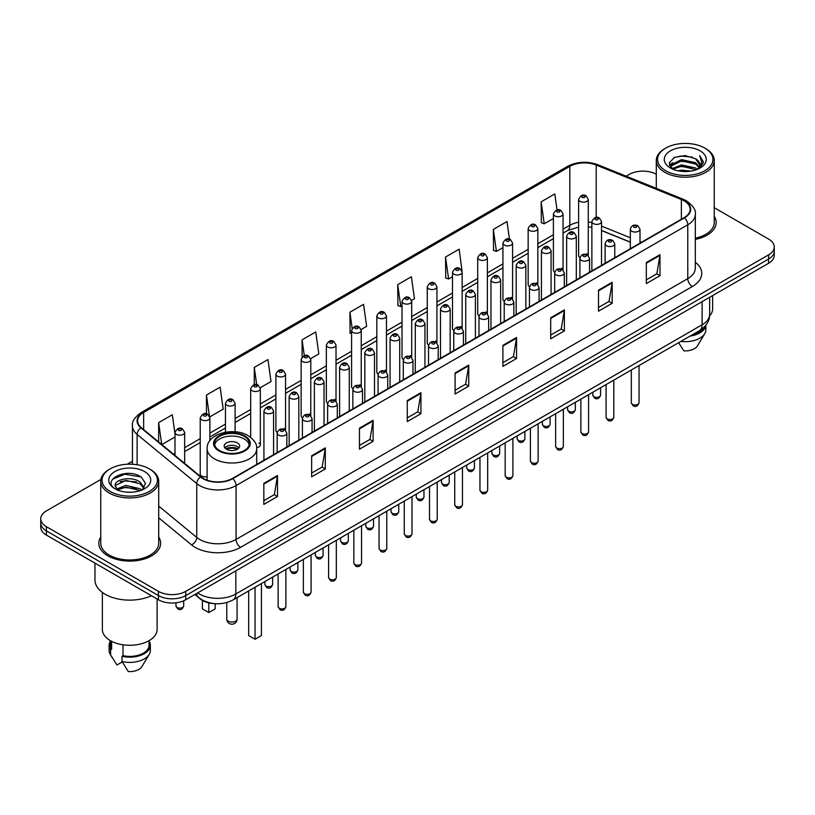 <?xml version="1.0" encoding="UTF-8"?>
<svg xmlns="http://www.w3.org/2000/svg" width="815" height="815" viewBox="0 0 815 815"><rect width="100%" height="100%" fill="white"/><g stroke="black" fill="none" stroke-linecap="round" stroke-linejoin="round"><path stroke-width="1.22" d="M561.637 268.227A4.829 2.791 0 0 1 563.043 270.081L563.053 213.948A4.829 2.791 180 0 1 560.068 216.515A4.829 2.791 180 0 1 554.801 215.914A4.829 2.791 180 0 1 553.395 213.948L553.395 270.203A4.829 2.791 0 0 0 554.75 272.139M537.829 284.649L537.829 228.506A4.829 2.791 180 0 1 534.844 231.083A4.829 2.791 180 0 1 529.577 230.482A4.829 2.791 180 0 1 528.161 228.506L528.161 284.771A4.829 2.791 0 0 0 529.526 286.707M511.178 297.363A4.829 2.791 0 0 1 512.594 299.207L512.594 243.074A4.829 2.791 180 0 1 509.62 245.651A4.829 2.791 180 0 1 504.353 245.04A4.829 2.791 180 0 1 502.937 243.074L502.937 299.329A4.829 2.791 0 0 0 504.302 301.275M485.954 311.921A4.829 2.791 0 0 1 487.37 313.775L487.37 257.632A4.829 2.791 180 0 1 484.385 260.209A4.829 2.791 180 0 1 479.128 259.608A4.829 2.791 180 0 1 477.712 257.632L477.712 313.897A4.829 2.791 0 0 0 479.067 315.833M460.73 326.489A4.829 2.791 0 0 1 462.136 328.333L462.146 272.2A4.829 2.791 180 0 1 459.161 274.777A4.829 2.791 180 0 1 453.904 274.176A4.829 2.791 180 0 1 452.488 272.2L452.488 328.465A4.829 2.791 0 0 0 453.843 330.401M436.922 342.901L436.922 286.768A4.829 2.791 180 0 1 433.937 289.345A4.829 2.791 180 0 1 428.67 288.734A4.829 2.791 180 0 1 427.264 286.768L427.264 343.023A4.829 2.791 0 0 0 428.619 344.969M410.281 355.615A4.829 2.791 0 0 1 411.687 357.469L411.697 301.326A4.829 2.791 180 0 1 408.712 303.903A4.829 2.791 180 0 1 403.445 303.302A4.829 2.791 180 0 1 402.029 301.326L402.029 357.591A4.829 2.791 0 0 0 403.394 359.527M385.047 370.183A4.829 2.791 0 0 1 386.463 372.027L386.463 315.894A4.829 2.791 180 0 1 383.488 318.471A4.829 2.791 180 0 1 378.221 317.86A4.829 2.791 180 0 1 376.805 315.894L376.805 372.149A4.829 2.791 0 0 0 378.17 374.095M359.822 384.741A4.829 2.791 0 0 1 361.239 386.595L361.239 330.462A4.829 2.791 180 0 1 358.254 333.029A4.829 2.791 180 0 1 352.997 332.428A4.829 2.791 180 0 1 351.581 330.462L351.581 386.718A4.829 2.791 0 0 0 352.936 388.653M336.014 401.163L336.014 345.02A4.829 2.791 180 0 1 333.029 347.598A4.829 2.791 180 0 1 327.773 346.996A4.829 2.791 180 0 1 326.357 345.02L326.357 401.286A4.829 2.791 0 0 0 327.712 403.221M309.374 413.877A4.829 2.791 0 0 1 310.78 415.721L310.79 359.588A4.829 2.791 180 0 1 307.805 362.166A4.829 2.791 180 0 1 302.538 361.554A4.829 2.791 180 0 1 301.132 359.588L301.132 415.844A4.829 2.791 0 0 0 302.487 417.789M284.15 428.435A4.829 2.791 0 0 1 285.556 430.289L285.556 374.146A4.829 2.791 180 0 1 282.581 376.724A4.829 2.791 180 0 1 277.314 376.123A4.829 2.791 180 0 1 275.898 374.146L275.898 430.412A4.829 2.791 0 0 0 277.263 432.347M209.883 440.691L209.883 417.84A4.829 2.791 180 0 1 206.898 420.418A4.829 2.791 180 0 1 201.641 419.817A4.829 2.791 180 0 1 200.225 417.84L200.225 474.106A4.829 2.791 0 0 0 201.641 476.072A4.829 2.791 0 0 0 207.122 476.622M586.861 253.669A4.829 2.791 0 0 1 588.267 255.513L588.277 199.38A4.829 2.791 180 0 1 585.292 201.957A4.829 2.791 180 0 1 580.036 201.356A4.829 2.791 180 0 1 578.619 199.38L578.619 255.635A4.829 2.791 0 0 0 579.974 257.581M630.341 242.228L601.531 230.574M537.818 284.639A4.829 2.791 0 0 0 536.413 282.795M436.911 342.901A4.829 2.791 0 0 0 435.505 341.057M336.004 401.153A4.829 2.791 0 0 0 334.598 399.309M256.664 447.68A4.829 2.791 0 0 0 260.331 444.98A4.829 2.791 0 0 0 258.915 443.003M214.681 603.66A19.316 11.155 180 0 1 200.205 598.933L194.846 594.512M100.917 479.434L46.404 510.913A19.316 11.155 0 0 0 40.75 518.798L40.75 527.203A19.316 11.155 0 0 0 46.404 535.098L158.426 599.769A19.316 11.155 0 0 0 185.749 599.769L768.596 263.265A19.316 11.155 0 0 0 774.25 255.38L774.25 251.173A19.316 11.155 0 0 1 768.596 259.058A19.316 11.155 0 0 0 774.25 251.173L774.25 246.965A19.316 11.155 0 0 0 768.596 239.08L714.246 207.703M40.75 518.798A19.316 11.155 0 0 0 46.404 526.684L158.426 591.354A19.316 11.155 0 0 0 185.749 591.354L185.749 595.561L768.596 259.058L185.749 595.561A19.316 11.155 0 0 1 158.426 595.561A19.316 11.155 0 0 0 185.749 595.561L185.749 599.769M46.404 526.684L46.404 530.891L158.426 595.561L46.404 530.891A19.316 11.155 0 0 1 40.75 523.006A19.316 11.155 0 0 0 46.404 530.891L46.404 535.098M100.754 537.034A30.909 17.849 0 0 0 98.829 543.248A30.909 17.849 0 0 0 107.875 555.861A30.909 17.849 0 0 0 141.566 559.732A30.909 17.849 0 0 0 160.647 543.248A30.909 17.849 0 0 0 158.711 537.034A30.909 17.849 0 0 1 160.647 543.248A30.909 17.849 0 0 1 141.566 559.732A30.909 17.849 0 0 1 107.875 555.861A30.909 17.849 0 0 1 98.829 543.248A30.909 17.849 0 0 1 100.754 537.034M684.121 200.826A20.609 11.899 180 0 1 690.162 209.241A20.609 11.899 180 0 1 684.121 217.646L232.418 478.436A20.609 11.899 180 0 1 200.969 476.856L141.331 427.681A20.609 11.899 180 0 1 137.603 420.856A20.609 11.899 180 0 1 143.644 412.441L569.817 166.392A20.609 11.899 180 0 1 596.203 165.058L681.371 199.492A20.609 11.899 180 0 1 684.121 200.826M684.488 200.612A21.119 12.194 0 0 0 681.666 199.247L596.499 164.824A21.119 12.194 0 0 0 569.451 166.189L143.277 412.237A21.119 12.194 0 0 0 140.913 427.855L200.541 477.02A21.119 12.194 0 0 0 232.784 478.649L684.488 217.86A21.119 12.194 0 0 0 684.488 200.612M263.836 483.387L263.836 504.414L277.497 496.529L277.497 475.502L263.836 483.387M263.836 500.685L274.36 494.613L277.446 476.194A5.155 2.975 -120 0 0 277.497 475.502M274.268 494.664L277.497 496.529M311.646 455.779L311.646 476.816L325.307 468.92L325.307 447.893L311.646 455.779M311.646 473.077L322.17 467.005L325.256 448.596A5.155 2.975 -120 0 0 325.307 447.893M322.078 467.056L325.307 468.92M359.456 428.181L359.456 449.208L373.117 441.322L373.117 420.285L359.456 428.181M359.456 445.479L369.979 439.397L373.066 420.988A5.155 2.975 -120 0 0 373.117 420.285M369.888 439.458L373.117 441.322M407.276 400.572L407.276 421.599L420.937 413.714L420.937 392.687L407.276 400.572M407.276 417.871L417.789 411.799L420.876 393.38A5.155 2.975 -120 0 0 420.937 392.687M417.698 411.85L420.937 413.714M646.326 262.552L646.326 283.589L659.987 275.694L659.987 254.667L646.326 262.552M646.326 279.851L656.849 273.779L659.936 255.36A5.155 2.975 -120 0 0 659.987 254.667M656.758 273.83L659.987 275.694M598.516 290.16L598.516 311.187L612.177 303.302L612.177 282.265L598.516 290.16M598.516 307.459L609.039 301.387L612.126 282.968A5.155 2.975 -120 0 0 612.177 282.265M608.948 301.438L612.177 303.302M550.706 317.758L550.706 338.796L564.367 330.91L564.367 309.873L550.706 317.758M550.706 335.057L561.229 328.985L564.316 310.576A5.155 2.975 -120 0 0 564.367 309.873M561.138 329.036L564.367 330.91M502.896 345.366L502.896 366.393L516.557 358.508L516.557 337.481L502.896 345.366M502.896 362.665L513.419 356.593L516.496 338.174A5.155 2.975 -120 0 0 516.557 337.481M513.328 356.644L516.557 358.508M455.086 372.964L455.086 394.002L468.747 386.116L468.747 365.079L455.086 372.964M455.086 390.273L465.61 384.191L468.686 365.782A5.155 2.975 -120 0 0 468.747 365.079M465.518 384.252L468.747 386.116M695.307 239.386A30.909 17.849 0 0 0 716.171 222.515A30.909 17.849 0 0 0 714.246 216.301A30.909 17.849 0 0 1 716.171 222.515A30.909 17.849 0 0 1 695.307 239.386M185.749 591.354L768.596 254.851A19.316 11.155 0 0 0 774.25 246.965M656.289 174.237A19.316 11.155 0 0 0 629.251 174.41L626.175 176.183M132.458 461.229L127.262 464.224M260.219 387.777L271.018 381.532L267.931 359.558L254.28 367.443L254.28 384.69M209.761 416.903L223.208 409.14L220.121 387.166L206.46 395.051L206.46 413.867M175.001 433.896L172.311 414.764L158.65 422.659L158.65 441.964M411.575 300.389L414.458 298.728L411.371 276.754L397.71 284.639L397.934 305.544M462.024 271.263L459.181 249.146L445.52 257.031L445.744 277.935M509.467 239.172L506.991 221.537L493.33 229.433L493.554 250.337M557.042 209.913L554.801 193.939L541.15 201.825L541.364 222.729M310.668 358.641L318.828 353.934L315.751 331.96L302.09 339.845L302.09 357.062M361.116 329.515L366.638 326.326L363.561 304.352L349.9 312.237L350.114 333.141M351.581 333.692L349.9 333.06M349.9 312.237L352.172 328.425M397.71 284.639L400.797 306.613L402.029 305.9M400.797 306.613L397.71 305.462M445.52 257.031L448.607 279.005L452.488 276.764M448.607 279.005L445.52 277.854M493.33 229.433L496.416 251.407L502.937 247.638M496.416 251.407L493.33 250.256M541.15 201.825L544.226 223.799L553.395 218.512M544.226 223.799L541.15 222.648M302.09 339.845L304.311 355.676M254.28 367.443L256.694 384.69M206.46 395.051L209.404 416.007M161.828 444.582L175.001 436.972M158.65 422.659L161.716 444.491M665.682 170.722A27.69 15.984 0 0 0 704.843 170.722A27.69 15.984 0 0 0 704.843 148.116L705.749 148.636A28.973 16.728 0 0 0 705.749 148.636A28.973 16.728 0 0 1 714.246 160.474A28.973 16.728 0 0 1 696.356 175.928A28.973 16.728 0 0 1 664.775 172.301A28.973 16.728 0 0 1 656.289 160.474A28.973 16.728 0 0 1 664.775 148.646L665.682 148.116A27.69 15.984 0 0 0 665.682 170.722M695.307 238.204A28.973 16.728 0 0 0 714.246 222.515L714.246 160.474M709.57 316.006A27.364 15.801 0 0 0 712.636 308.742L712.636 295.57M677.948 170.783L681.493 170.141L690.957 171.089M682.104 171.405L686.739 171.517M672.018 168.766L681.493 164.885L695.552 167.931L697.334 169.337M672.915 169.225L681.493 166.199L696.265 169.744M670.847 167.686L671.203 164.691L681.493 159.628L695.552 162.674L699.321 166.871M670.765 167.309L671.203 166.005L681.493 160.942L695.552 163.988L698.985 167.493M697.416 169.306A14.558 8.405 0 0 0 699.82 164.681A14.558 8.405 0 0 0 695.552 158.731L699.81 164.997M700.105 150.846A20.996 12.123 0 0 0 670.419 150.846A20.996 12.123 0 0 0 670.419 167.992A20.996 12.123 0 0 0 700.105 167.992A20.996 12.123 0 0 0 700.105 150.846M695.552 158.731L685.181 155.553L674.433 157.397L669.247 162.908L672.192 168.909M698.832 168.664L703.162 163.132L703.304 161.828L699.698 155.584L701.807 162.572L697.65 169.214M692.006 334.975A19.316 11.155 0 0 0 703.987 327.253M705.749 148.646L704.843 148.116A27.69 15.984 0 0 0 665.682 148.116M678.64 342.687L683.846 350.837A12.877 7.437 0 0 0 697.436 345.876L704.741 333.661A20.609 11.899 0 0 0 705.872 329.78L705.872 325.144M680.871 341.404A20.609 11.899 0 0 0 704.741 333.661M690.071 336.086A20.609 11.899 0 0 0 705.841 325.185M699.698 155.584L703.304 162.083M673.852 157.682L680.596 156.042L692.465 157.122M669.512 165.598L671.58 164.059M676.246 162.124L680.596 161.299L692.027 162.246M676.246 167.381L680.596 166.555L692.027 167.503M669.349 165.099L672.803 162.745M671.754 168.562L672.803 168.012M244.215 436.351A17.39 10.035 0 0 0 225.266 434.171A17.39 10.035 0 0 0 214.528 443.452A17.39 10.035 0 0 0 219.622 450.552A17.39 10.035 0 0 0 238.571 452.722A17.39 10.035 0 0 0 249.309 443.452A17.39 10.035 0 0 0 244.215 436.351M249.156 444.766A17.39 10.035 0 0 0 244.215 438.979A17.39 10.035 0 0 0 226.336 436.575A17.39 10.035 0 0 0 214.681 444.766M248.677 590.926L248.677 635.578L255.054 639.255L261.421 635.578L261.421 583.56M255.054 639.255L255.054 587.248M202.415 600.441L202.415 608.866L208.783 612.544L215.16 608.866L215.16 603.701M208.783 612.544L208.783 602.876M237.379 442.922A7.732 4.462 0 0 0 228.964 441.954A7.732 4.462 0 0 0 224.186 446.08A7.732 4.462 0 0 0 226.458 449.228A7.732 4.462 0 0 0 234.873 450.196A7.732 4.462 0 0 0 239.641 446.08A7.732 4.462 0 0 0 237.379 442.922M238.958 447.914A7.732 4.462 0 0 0 237.379 446.6A7.732 4.462 0 0 0 224.879 447.914M225.674 448.708A10.3 5.95 180 0 1 237.705 448.515L237.705 449.034M226.519 449.269A9.016 5.206 180 0 1 236.778 449.055L237.705 448.515M236.625 449.615L236.778 449.055M110.157 491.455A27.69 15.984 0 0 0 149.318 491.455A27.69 15.984 0 0 0 149.318 468.849L150.225 469.369A28.973 16.728 0 0 1 158.711 481.196A28.973 16.728 0 0 1 140.822 496.661A28.973 16.728 0 0 1 109.251 493.034A28.973 16.728 0 0 1 100.754 481.196A28.973 16.728 0 0 1 109.251 469.369L110.157 468.849A27.69 15.984 0 0 0 110.157 491.455M100.754 481.196L100.754 543.248A28.973 16.728 0 0 0 109.251 555.076A28.973 16.728 0 0 0 140.822 558.703A28.973 16.728 0 0 0 158.711 543.248L158.711 481.196M94.968 563.124L94.968 580.046A34.77 20.08 0 0 0 105.145 594.247A34.77 20.08 0 0 0 151.437 595.734M102.364 592.434L102.364 629.475A27.364 15.801 0 0 0 110.382 640.651A27.364 15.801 0 0 0 140.211 644.074A27.364 15.801 0 0 0 157.101 629.475L157.101 599.005M126.223 492.097L131.123 492.25M116.596 489.02L125.968 485.445L140.027 488.735L141.739 490.1M117.452 489.917L125.968 487.115L140.343 490.61M115.18 485.496L117.584 490.039M115.21 485.944C113.642 479.464 131.409 475.614 140.027 482.052L144.214 487.828M115.272 486.341L115.679 485.261L125.968 480.432L140.027 483.723L143.878 488.267M142.228 489.897L145.518 483.438L141.362 477.162C126.631 466.577 100.449 480.524 115.567 489.082L116.311 489.54M144.581 471.579A20.996 12.123 0 0 0 114.895 471.579A20.996 12.123 0 0 0 114.895 488.725A20.996 12.123 0 0 0 144.581 488.725A20.996 12.123 0 0 0 144.581 471.579M110.422 640.672L110.422 645.246A19.316 11.155 0 0 0 111.624 649.127L111.624 641.323M110.422 641.11A20.609 11.899 0 0 0 109.129 645.246L109.129 650.502A20.609 11.899 0 0 0 110.259 654.394A20.609 11.899 0 0 0 110.636 654.965L116.932 664.999L122.24 661.933M110.636 654.965L110.636 649.708L111.624 649.127M109.129 645.246A20.609 11.899 0 0 0 110.636 649.708M117.91 490.467L115.241 486.188M123.014 644.787L123.014 655.708A19.316 11.155 0 0 0 149.053 645.246L149.053 640.672M150.225 469.369L149.318 468.849A27.69 15.984 0 0 0 110.157 468.849M123.014 655.708L122.016 656.279L122.016 661.536L128.322 671.57A12.877 7.437 0 0 0 141.912 666.599L149.216 654.394A20.609 11.899 0 0 0 150.347 650.502L150.347 645.246A20.609 11.899 0 0 0 149.053 641.11M122.016 661.536A20.609 11.899 0 0 0 149.216 654.394M122.016 656.279A20.609 11.899 0 0 0 150.347 645.246M112.49 479.271L124.827 474.208L141.076 476.969M120.192 481.726L124.827 480.891L136.421 481.879M120.192 488.409L124.827 487.564L136.421 488.562M197.678 592.882A25.754 14.874 0 0 0 199.41 593.982A25.754 14.874 0 0 0 235.83 593.982L702.112 324.778A25.754 14.874 0 0 0 709.651 314.264C709.845 320.652 706.442 326.122 699.443 330.676L233.161 599.881A12.877 7.437 60 0 0 235.83 593.982L235.83 570.846M702.112 301.642L702.112 324.778A12.877 7.437 60 0 1 699.443 330.676M196.629 593.483A12.877 8.619 129.5 0 0 198.88 597.67L194.968 594.441M768.596 263.265L768.596 254.851M158.426 599.769L158.426 591.354M695.307 262.226A32.203 18.592 180 0 1 692.322 286.534L240.619 547.323A6.439 3.718 60 0 1 236.065 539.428L687.768 278.638A25.754 14.874 0 0 0 695.307 268.125L695.307 214.284A25.754 14.874 180 0 1 687.768 224.797A6.439 3.718 -120 0 0 684.488 217.86M240.619 547.323A32.203 18.592 180 0 1 195.08 547.323A32.203 18.592 180 0 1 191.474 544.838L158.711 517.831M200.541 477.02A6.439 4.309 129.5 0 0 196.751 483.601L196.751 537.442A25.754 14.874 0 0 0 199.634 539.428A25.754 14.874 0 0 0 236.065 539.428L236.065 485.587A25.754 14.874 180 0 1 196.751 483.601L137.114 434.436A25.754 14.874 180 0 1 132.458 425.909L132.458 464.244M695.307 214.284C696.173 210.26 693.208 205.777 686.434 200.826L683.052 199.176A6.439 3.016 112 0 0 681.666 199.247M683.052 199.176L597.884 164.752C587.218 160.973 577.091 161.523 567.505 166.392A6.439 3.718 60 0 1 569.451 166.189M143.277 412.237A6.439 3.718 -120 0 0 141.331 412.441C134.648 417.249 131.684 421.732 132.458 425.909M140.913 427.855A6.439 4.309 129.5 0 0 137.114 434.436L137.114 464.744M597.884 164.752A6.439 3.016 112 0 0 596.499 164.824M232.784 478.649A6.439 3.718 60 0 1 236.065 485.587L687.768 224.797L687.768 278.638A6.439 3.718 60 0 0 692.322 286.534M158.711 506.084L196.751 537.442A6.439 4.309 -50.5 0 1 191.474 544.838M143.644 412.441L143.644 429.587M681.371 199.492L681.371 219.235M596.203 165.058L596.203 217.462M641.497 242.259L639.999 241.658M630.341 237.756L601.531 226.101M591.863 222.607A20.609 11.899 0 0 0 588.277 222.016M578.619 222.271A20.609 11.899 0 0 0 569.817 225.286L563.053 229.188M569.817 166.392L569.817 225.286A11.593 6.693 60 0 1 567.413 230.594L563.053 233.11M553.395 234.771L537.829 243.756M528.161 249.329L512.594 258.314M502.937 263.897L487.37 272.882M477.712 278.455L462.146 287.451M452.488 293.023L436.922 302.008M427.264 307.591L411.697 316.577M402.029 322.149L386.463 331.145M376.805 336.717L361.239 345.703M351.581 351.285L336.014 360.271M326.357 365.843L310.79 374.829M301.132 380.411L285.556 389.397M275.898 394.969L260.331 403.965M250.674 409.538L235.107 418.523M225.449 424.106L209.883 433.091M200.225 438.664L184.659 447.659M175.001 453.232L173.422 454.138M455.086 373.637L468.686 365.782M502.896 346.029L516.496 338.174M550.706 318.431L564.316 310.576M598.516 290.823L612.126 282.968M646.326 263.225L659.936 255.36M407.276 401.235L420.876 393.38M359.456 428.843L373.066 420.988M311.646 456.451L325.256 448.596M263.836 484.049L277.446 476.194M218.94 450.94A18.358 10.595 0 0 0 244.897 450.94A18.358 10.595 0 0 0 244.897 435.954A18.358 10.595 0 0 0 218.94 435.954A18.358 10.595 0 0 0 218.94 450.94M256.715 464.418L256.715 448.708A24.796 14.313 180 0 1 241.403 461.932A24.796 14.313 180 0 1 214.386 458.825A24.796 14.313 180 0 1 207.122 448.708L207.122 480.188M228.271 621.173A5.155 2.975 180 0 1 226.764 619.064A5.155 5.155 0 0 0 234.496 623.526A5.155 5.155 0 0 0 237.073 619.064A5.155 2.975 180 0 1 235.555 621.173A5.155 2.975 180 0 1 228.271 621.173M639.042 402.753C637.768 406.227 635.792 407.245 633.112 405.809L631.309 402.753A3.861 2.231 0 0 0 632.44 404.332A3.861 2.231 0 0 0 636.658 404.821A3.861 2.231 0 0 0 639.042 402.753L639.042 365.548M631.757 231.216A4.829 2.791 180 0 1 630.341 229.239C631.574 225.286 634.101 224.135 637.921 225.796L639.999 229.239A4.829 2.791 180 0 1 637.024 231.817A4.829 2.791 180 0 1 631.757 231.216M636.311 225.959A1.61 0.927 0 0 0 634.039 225.959A1.61 0.927 0 0 0 634.039 227.273A1.61 0.927 0 0 0 636.311 227.273A1.61 0.927 0 0 0 636.311 225.959M613.807 417.321C612.544 420.795 610.567 421.813 607.878 420.367L606.085 417.321A3.861 2.231 0 0 0 607.216 418.9A3.861 2.231 0 0 0 611.423 419.379A3.861 2.231 0 0 0 613.807 417.321L613.807 380.116M606.533 245.784A4.829 2.791 180 0 1 605.117 243.807C606.35 239.844 608.876 238.693 612.697 240.364L614.775 243.807A4.829 2.791 180 0 1 611.8 246.385A4.829 2.791 180 0 1 606.533 245.784M611.087 240.527A1.61 0.927 0 0 0 608.805 240.527A1.61 0.927 0 0 0 608.805 241.841A1.61 0.927 0 0 0 611.087 241.841A1.61 0.927 0 0 0 611.087 240.527M588.583 431.889C587.309 435.363 585.333 436.382 582.654 434.935L580.861 431.889A3.861 2.231 0 0 0 581.991 433.458A3.861 2.231 0 0 0 586.199 433.947A3.861 2.231 0 0 0 588.583 431.889L588.583 394.684M581.309 260.342A4.829 2.791 180 0 1 579.893 258.375C581.126 254.412 583.652 253.261 587.472 254.922L589.551 258.375A4.829 2.791 180 0 1 586.566 260.953A4.829 2.791 180 0 1 581.309 260.342M585.863 255.085A1.61 0.927 0 0 0 583.581 255.085A1.61 0.927 0 0 0 583.581 256.399A1.61 0.927 0 0 0 585.863 256.399A1.61 0.927 0 0 0 585.863 255.085M563.359 446.447C562.085 449.921 560.109 450.94 557.429 449.503L555.636 446.447A3.861 2.231 0 0 0 556.767 448.026A3.861 2.231 0 0 0 560.975 448.505A3.861 2.231 0 0 0 563.359 446.447L563.359 409.242M556.085 274.91A4.829 2.791 180 0 1 554.669 272.933C555.901 268.97 558.428 267.829 562.248 269.49L564.326 272.933A4.829 2.791 180 0 1 561.341 275.511A4.829 2.791 180 0 1 556.085 274.91M560.639 269.653A1.61 0.927 0 0 0 558.357 269.653A1.61 0.927 0 0 0 558.357 270.967A1.61 0.927 0 0 0 560.639 270.967A1.61 0.927 0 0 0 560.639 269.653M538.134 461.015C536.861 464.489 534.885 465.508 532.205 464.061L530.402 461.015A3.861 2.231 0 0 0 531.533 462.594A3.861 2.231 0 0 0 535.75 463.073A3.861 2.231 0 0 0 538.134 461.015L538.134 423.81M530.85 289.478A4.829 2.791 180 0 1 529.444 287.501C530.677 283.538 533.204 282.387 537.014 284.058L539.102 287.501A4.829 2.791 180 0 1 536.117 290.079A4.829 2.791 180 0 1 530.85 289.478M535.404 284.211A1.61 0.927 0 0 0 533.132 284.211A1.61 0.927 0 0 0 533.132 285.525A1.61 0.927 0 0 0 535.404 285.525A1.61 0.927 0 0 0 535.404 284.211M512.91 475.573C511.637 479.057 509.66 480.066 506.981 478.629L505.178 475.573A3.861 2.231 0 0 0 506.309 477.152A3.861 2.231 0 0 0 510.526 477.641A3.861 2.231 0 0 0 512.91 475.573L512.91 438.368M505.626 304.036A4.829 2.791 180 0 1 504.21 302.07C505.443 298.107 507.969 296.955 511.789 298.616L513.868 302.07A4.829 2.791 180 0 1 510.893 304.637A4.829 2.791 180 0 1 505.626 304.036M510.18 298.779A1.61 0.927 0 0 0 507.908 298.779A1.61 0.927 0 0 0 507.908 300.093A1.61 0.927 0 0 0 510.18 300.093A1.61 0.927 0 0 0 510.18 298.779M487.676 490.141C486.412 493.615 484.436 494.634 481.747 493.197L479.954 490.141A3.861 2.231 0 0 0 481.084 491.72A3.861 2.231 0 0 0 485.292 492.199A3.861 2.231 0 0 0 487.676 490.141L487.676 452.936M480.402 318.604A4.829 2.791 180 0 1 478.986 316.627C480.218 312.665 482.745 311.524 486.565 313.184L488.643 316.627A4.829 2.791 180 0 1 485.669 319.205A4.829 2.791 180 0 1 480.402 318.604M484.956 313.347A1.61 0.927 0 0 0 482.674 313.347A1.61 0.927 0 0 0 482.674 314.661A1.61 0.927 0 0 0 484.956 314.661A1.61 0.927 0 0 0 484.956 313.347M462.451 504.709C461.178 508.183 459.202 509.202 456.522 507.755L454.729 504.709A3.861 2.231 0 0 0 455.86 506.288A3.861 2.231 0 0 0 460.068 506.767A3.861 2.231 0 0 0 462.451 504.709L462.451 467.504M455.178 333.162A4.829 2.791 180 0 1 453.761 331.196C454.994 327.233 457.521 326.082 461.341 327.752L463.419 331.196A4.829 2.791 180 0 1 460.434 333.773A4.829 2.791 180 0 1 455.178 333.162M459.731 327.905A1.61 0.927 0 0 0 457.449 327.905A1.61 0.927 0 0 0 457.449 329.219A1.61 0.927 0 0 0 459.731 329.219A1.61 0.927 0 0 0 459.731 327.905M437.227 519.267C435.954 522.741 433.977 523.76 431.298 522.323L429.505 519.267A3.861 2.231 0 0 0 430.636 520.846A3.861 2.231 0 0 0 434.843 521.335A3.861 2.231 0 0 0 437.227 519.267L437.227 482.062M429.953 347.73A4.829 2.791 180 0 1 428.537 345.754C429.77 341.791 432.296 340.65 436.117 342.31L438.195 345.754A4.829 2.791 180 0 1 435.21 348.331A4.829 2.791 180 0 1 429.953 347.73M434.507 342.473A1.61 0.927 0 0 0 432.225 342.473A1.61 0.927 0 0 0 432.225 343.787A1.61 0.927 0 0 0 434.507 343.787A1.61 0.927 0 0 0 434.507 342.473M412.003 533.835C410.729 537.309 408.753 538.328 406.074 536.881L404.271 533.835A3.861 2.231 0 0 0 405.401 535.414A3.861 2.231 0 0 0 409.619 535.893A3.861 2.231 0 0 0 412.003 533.835L412.003 496.63M404.719 362.298A4.829 2.791 180 0 1 403.303 360.322C404.546 356.359 407.072 355.208 410.882 356.878L412.971 360.322A4.829 2.791 180 0 1 409.986 362.899A4.829 2.791 180 0 1 404.719 362.298M409.273 357.041A1.61 0.927 0 0 0 407.001 357.041A1.61 0.927 0 0 0 407.001 358.356A1.61 0.927 0 0 0 409.273 358.356A1.61 0.927 0 0 0 409.273 357.041M386.779 548.403C385.505 551.877 383.529 552.896 380.849 551.449L379.046 548.403A3.861 2.231 0 0 0 380.177 549.972A3.861 2.231 0 0 0 384.395 550.461A3.861 2.231 0 0 0 386.779 548.403L386.779 511.199M379.495 376.856A4.829 2.791 180 0 1 378.079 374.89C379.311 370.927 381.838 369.776 385.658 371.436L387.736 374.89A4.829 2.791 180 0 1 384.762 377.467A4.829 2.791 180 0 1 379.495 376.856M384.048 371.599A1.61 0.927 0 0 0 381.777 371.599A1.61 0.927 0 0 0 381.777 372.913A1.61 0.927 0 0 0 384.048 372.913A1.61 0.927 0 0 0 384.048 371.599M361.544 562.961C360.281 566.435 358.305 567.454 355.615 566.018L353.822 562.961A3.861 2.231 0 0 0 354.953 564.54A3.861 2.231 0 0 0 359.16 565.019A3.861 2.231 0 0 0 361.544 562.961L361.544 525.757M354.27 391.424A4.829 2.791 180 0 1 352.854 389.448C354.087 385.485 356.613 384.344 360.434 386.004L362.512 389.448A4.829 2.791 180 0 1 359.537 392.025A4.829 2.791 180 0 1 354.27 391.424M358.824 386.167A1.61 0.927 0 0 0 356.542 386.167A1.61 0.927 0 0 0 356.542 387.482A1.61 0.927 0 0 0 358.824 387.482A1.61 0.927 0 0 0 358.824 386.167M336.32 577.529C335.047 581.003 333.07 582.022 330.391 580.575L328.598 577.529A3.861 2.231 0 0 0 329.729 579.108A3.861 2.231 0 0 0 333.936 579.587A3.861 2.231 0 0 0 336.32 577.529L336.32 540.325M329.046 405.982A4.829 2.791 180 0 1 327.63 404.016C328.863 400.053 331.389 398.902 335.21 400.572L337.288 404.016A4.829 2.791 180 0 1 334.303 406.593A4.829 2.791 180 0 1 329.046 405.982M333.6 400.725A1.61 0.927 0 0 0 331.318 400.725A1.61 0.927 0 0 0 331.318 402.039A1.61 0.927 0 0 0 333.6 402.039A1.61 0.927 0 0 0 333.6 400.725M311.096 592.087C309.822 595.571 307.846 596.58 305.167 595.144L303.363 592.087A3.861 2.231 0 0 0 304.504 593.666A3.861 2.231 0 0 0 308.712 594.155A3.861 2.231 0 0 0 311.096 592.087L311.096 554.883M303.822 420.55A4.829 2.791 180 0 1 302.406 418.584C303.638 414.621 306.165 413.47 309.985 415.13L312.064 418.584A4.829 2.791 180 0 1 309.079 421.151A4.829 2.791 180 0 1 303.822 420.55M308.376 415.293A1.61 0.927 0 0 0 306.094 415.293A1.61 0.927 0 0 0 306.094 416.608A1.61 0.927 0 0 0 308.376 416.608A1.61 0.927 0 0 0 308.376 415.293M285.871 606.655C284.598 610.129 282.622 611.148 279.942 609.712L278.139 606.655A3.861 2.231 0 0 0 279.27 608.235A3.861 2.231 0 0 0 283.488 608.713A3.861 2.231 0 0 0 285.871 606.655L285.871 569.451M278.587 435.118A4.829 2.791 180 0 1 277.171 433.142C278.414 429.179 280.941 428.028 284.751 429.699L286.839 433.142A4.829 2.791 180 0 1 283.854 435.719A4.829 2.791 180 0 1 278.587 435.118M283.141 429.862A1.61 0.927 0 0 0 280.869 429.862A1.61 0.927 0 0 0 280.869 431.176A1.61 0.927 0 0 0 283.141 431.176A1.61 0.927 0 0 0 283.141 429.862M593.962 396.681A3.861 2.231 0 0 0 598.179 397.17A3.861 2.231 0 0 0 600.563 395.102C599.29 398.576 597.314 399.595 594.634 398.158L592.831 395.102A3.861 2.231 0 0 0 593.962 396.681M601.531 265.333L601.531 221.599A4.829 2.791 180 0 1 598.546 224.166A4.829 2.791 180 0 1 593.279 223.565A4.829 2.791 180 0 1 591.863 221.599L591.863 270.916M595.561 219.622A1.61 0.927 0 0 0 597.833 219.622A1.61 0.927 0 0 0 597.833 218.308A1.61 0.927 0 0 0 595.561 218.308A1.61 0.927 0 0 0 595.561 219.622M568.738 411.249A3.861 2.231 0 0 0 572.945 411.728A3.861 2.231 0 0 0 575.339 409.67C574.066 413.144 572.089 414.163 569.41 412.726L567.607 409.67A3.861 2.231 0 0 0 568.738 411.249M576.297 279.902L576.297 236.156A4.829 2.791 180 0 1 573.322 238.734A4.829 2.791 180 0 1 568.055 238.133A4.829 2.791 180 0 1 566.639 236.156L566.639 285.474M570.337 234.19A1.61 0.927 0 0 0 572.609 234.19A1.61 0.927 0 0 0 572.609 232.876A1.61 0.927 0 0 0 570.337 232.876A1.61 0.927 0 0 0 570.337 234.19M543.513 425.807A3.861 2.231 0 0 0 547.721 426.296A3.861 2.231 0 0 0 550.105 424.238C548.831 427.712 546.865 428.731 544.175 427.284L542.383 424.238A3.861 2.231 0 0 0 543.513 425.807M551.072 294.47L551.072 250.725A4.829 2.791 180 0 1 548.098 253.302A4.829 2.791 180 0 1 542.831 252.691A4.829 2.791 180 0 1 541.415 250.725L541.415 300.042M545.103 248.748A1.61 0.927 0 0 0 547.385 248.748A1.61 0.927 0 0 0 547.385 247.434A1.61 0.927 0 0 0 545.103 247.434A1.61 0.927 0 0 0 545.103 248.748M518.289 440.375A3.861 2.231 0 0 0 522.496 440.864A3.861 2.231 0 0 0 524.88 438.796C523.607 442.27 521.631 443.289 518.951 441.852L517.158 438.796A3.861 2.231 0 0 0 518.289 440.375M525.848 309.028L525.848 265.282A4.829 2.791 180 0 1 522.863 267.86A4.829 2.791 180 0 1 517.606 267.259A4.829 2.791 180 0 1 516.19 265.282L516.19 314.61M519.878 263.316A1.61 0.927 0 0 0 522.16 263.316A1.61 0.927 0 0 0 522.16 262.002A1.61 0.927 0 0 0 519.878 262.002A1.61 0.927 0 0 0 519.878 263.316M493.065 454.943A3.861 2.231 0 0 0 497.272 455.422A3.861 2.231 0 0 0 499.656 453.364C498.383 456.838 496.406 457.857 493.727 456.41L491.924 453.364A3.861 2.231 0 0 0 493.065 454.943M500.624 323.596L500.624 279.851A4.829 2.791 180 0 1 497.639 282.428A4.829 2.791 180 0 1 492.372 281.827A4.829 2.791 180 0 1 490.966 279.851L490.966 329.168M494.654 277.874A1.61 0.927 0 0 0 496.926 277.874A1.61 0.927 0 0 0 496.926 276.56A1.61 0.927 0 0 0 494.654 276.56A1.61 0.927 0 0 0 494.654 277.874M467.83 469.501A3.861 2.231 0 0 0 472.048 469.99A3.861 2.231 0 0 0 474.432 467.932C473.158 471.406 471.182 472.415 468.503 470.978L466.7 467.932A3.861 2.231 0 0 0 467.83 469.501M475.4 338.154L475.4 294.419A4.829 2.791 180 0 1 472.415 296.996A4.829 2.791 180 0 1 467.148 296.385A4.829 2.791 180 0 1 465.732 294.419L465.732 343.736M469.43 292.442A1.61 0.927 0 0 0 471.702 292.442A1.61 0.927 0 0 0 471.702 291.128A1.61 0.927 0 0 0 469.43 291.128A1.61 0.927 0 0 0 469.43 292.442M442.606 484.069A3.861 2.231 0 0 0 446.814 484.548A3.861 2.231 0 0 0 449.208 482.49C447.934 485.964 445.958 486.983 443.279 485.546L441.475 482.49A3.861 2.231 0 0 0 442.606 484.069M450.165 352.722L450.165 308.977A4.829 2.791 180 0 1 447.19 311.554A4.829 2.791 180 0 1 441.924 310.953A4.829 2.791 180 0 1 440.507 308.977L440.507 358.305M444.206 307.011A1.61 0.927 0 0 0 446.477 307.011A1.61 0.927 0 0 0 446.477 305.696A1.61 0.927 0 0 0 444.206 305.696A1.61 0.927 0 0 0 444.206 307.011M417.382 498.637A3.861 2.231 0 0 0 421.589 499.116A3.861 2.231 0 0 0 423.973 497.058C422.7 500.532 420.723 501.551 418.044 500.104L416.251 497.058A3.861 2.231 0 0 0 417.382 498.637M424.941 367.29L424.941 323.545A4.829 2.791 180 0 1 421.966 326.122A4.829 2.791 180 0 1 416.699 325.511A4.829 2.791 180 0 1 415.283 323.545L415.283 372.863M418.971 321.568A1.61 0.927 0 0 0 421.253 321.568A1.61 0.927 0 0 0 421.253 320.254A1.61 0.927 0 0 0 418.971 320.254A1.61 0.927 0 0 0 418.971 321.568M392.158 513.195A3.861 2.231 0 0 0 396.365 513.684A3.861 2.231 0 0 0 398.749 511.616C397.476 515.09 395.499 516.109 392.82 514.673L391.027 511.616A3.861 2.231 0 0 0 392.158 513.195M399.717 381.848L399.717 338.113A4.829 2.791 180 0 1 396.732 340.68A4.829 2.791 180 0 1 391.475 340.079A4.829 2.791 180 0 1 390.059 338.113L390.059 387.431M393.747 336.137A1.61 0.927 0 0 0 396.029 336.137A1.61 0.927 0 0 0 396.029 334.822A1.61 0.927 0 0 0 393.747 334.822A1.61 0.927 0 0 0 393.747 336.137M366.933 527.763A3.861 2.231 0 0 0 371.141 528.242A3.861 2.231 0 0 0 373.525 526.184C372.251 529.658 370.275 530.677 367.596 529.241L365.792 526.184A3.861 2.231 0 0 0 366.933 527.763M374.493 396.416L374.493 352.671A4.829 2.791 180 0 1 371.508 355.248A4.829 2.791 180 0 1 366.241 354.647A4.829 2.791 180 0 1 364.835 352.671L364.835 401.989M368.523 350.705A1.61 0.927 0 0 0 370.794 350.705A1.61 0.927 0 0 0 370.794 349.39A1.61 0.927 0 0 0 368.523 349.39A1.61 0.927 0 0 0 368.523 350.705M341.699 542.321A3.861 2.231 0 0 0 345.917 542.81A3.861 2.231 0 0 0 348.3 540.752C347.027 544.226 345.051 545.245 342.371 543.799L340.568 540.752A3.861 2.231 0 0 0 341.699 542.321M349.268 410.984L349.268 367.239A4.829 2.791 180 0 1 346.283 369.816A4.829 2.791 180 0 1 341.016 369.205A4.829 2.791 180 0 1 339.6 367.239L339.6 416.557M343.298 365.263A1.61 0.927 0 0 0 345.57 365.263A1.61 0.927 0 0 0 345.57 363.948A1.61 0.927 0 0 0 343.298 363.948A1.61 0.927 0 0 0 343.298 365.263M316.475 556.889A3.861 2.231 0 0 0 320.682 557.379A3.861 2.231 0 0 0 323.076 555.31C321.803 558.784 319.826 559.803 317.147 558.367L315.344 555.31A3.861 2.231 0 0 0 316.475 556.889M324.034 425.542L324.034 381.797A4.829 2.791 180 0 1 321.059 384.374A4.829 2.791 180 0 1 315.792 383.773A4.829 2.791 180 0 1 314.376 381.797L314.376 431.125M318.074 379.831A1.61 0.927 0 0 0 320.346 379.831A1.61 0.927 0 0 0 320.346 378.517A1.61 0.927 0 0 0 318.074 378.517A1.61 0.927 0 0 0 318.074 379.831M291.25 571.458A3.861 2.231 0 0 0 295.458 571.936A3.861 2.231 0 0 0 297.842 569.879C296.568 573.352 294.592 574.371 291.913 572.925L290.12 569.879A3.861 2.231 0 0 0 291.25 571.458M298.81 440.11L298.81 396.365A4.829 2.791 180 0 1 295.835 398.943A4.829 2.791 180 0 1 290.568 398.341A4.829 2.791 180 0 1 289.152 396.365L289.152 445.683M292.84 394.389A1.61 0.927 0 0 0 295.122 394.389A1.61 0.927 0 0 0 295.122 393.075A1.61 0.927 0 0 0 292.84 393.075A1.61 0.927 0 0 0 292.84 394.389M266.026 586.016A3.861 2.231 0 0 0 270.234 586.505A3.861 2.231 0 0 0 272.618 584.437C271.344 587.921 269.368 588.929 266.688 587.493L264.895 584.437A3.861 2.231 0 0 0 266.026 586.016M273.585 454.668L273.585 410.933A4.829 2.791 180 0 1 270.6 413.511A4.829 2.791 180 0 1 265.344 412.899A4.829 2.791 180 0 1 263.928 410.933L263.928 460.251M267.615 408.957A1.61 0.927 0 0 0 269.897 408.957A1.61 0.927 0 0 0 269.897 407.643A1.61 0.927 0 0 0 267.615 407.643A1.61 0.927 0 0 0 267.615 408.957M582.307 197.403A1.61 0.927 0 0 0 584.589 197.403A1.61 0.927 0 0 0 584.589 196.089A1.61 0.927 0 0 0 582.307 196.089A1.61 0.927 0 0 0 582.307 197.403M557.083 211.971A1.61 0.927 0 0 0 559.355 211.971A1.61 0.927 0 0 0 559.355 210.657A1.61 0.927 0 0 0 557.083 210.657A1.61 0.927 0 0 0 557.083 211.971M531.859 226.539A1.61 0.927 0 0 0 534.131 226.539A1.61 0.927 0 0 0 534.131 225.225A1.61 0.927 0 0 0 531.859 225.225A1.61 0.927 0 0 0 531.859 226.539M506.624 241.097A1.61 0.927 0 0 0 508.906 241.097A1.61 0.927 0 0 0 508.906 239.783A1.61 0.927 0 0 0 506.624 239.783A1.61 0.927 0 0 0 506.624 241.097M481.4 255.666A1.61 0.927 0 0 0 483.682 255.666A1.61 0.927 0 0 0 483.682 254.351A1.61 0.927 0 0 0 481.4 254.351A1.61 0.927 0 0 0 481.4 255.666M456.176 270.234A1.61 0.927 0 0 0 458.458 270.234A1.61 0.927 0 0 0 458.458 268.919A1.61 0.927 0 0 0 456.176 268.919A1.61 0.927 0 0 0 456.176 270.234M430.952 284.792A1.61 0.927 0 0 0 433.223 284.792A1.61 0.927 0 0 0 433.223 283.477A1.61 0.927 0 0 0 430.952 283.477A1.61 0.927 0 0 0 430.952 284.792M405.727 299.36A1.61 0.927 0 0 0 407.999 299.36A1.61 0.927 0 0 0 407.999 298.046A1.61 0.927 0 0 0 405.727 298.046A1.61 0.927 0 0 0 405.727 299.36M380.493 313.918A1.61 0.927 0 0 0 382.775 313.918A1.61 0.927 0 0 0 382.775 312.603A1.61 0.927 0 0 0 380.493 312.603A1.61 0.927 0 0 0 380.493 313.918M355.269 328.486A1.61 0.927 0 0 0 357.551 328.486A1.61 0.927 0 0 0 357.551 327.172A1.61 0.927 0 0 0 355.269 327.172A1.61 0.927 0 0 0 355.269 328.486M330.044 343.054A1.61 0.927 0 0 0 332.326 343.054A1.61 0.927 0 0 0 332.326 341.74A1.61 0.927 0 0 0 330.044 341.74A1.61 0.927 0 0 0 330.044 343.054M304.82 357.612A1.61 0.927 0 0 0 307.092 357.612A1.61 0.927 0 0 0 307.092 356.298A1.61 0.927 0 0 0 304.82 356.298A1.61 0.927 0 0 0 304.82 357.612M279.596 372.18A1.61 0.927 0 0 0 281.868 372.18A1.61 0.927 0 0 0 281.868 370.866A1.61 0.927 0 0 0 279.596 370.866A1.61 0.927 0 0 0 279.596 372.18M260.331 444.98L260.331 388.714A4.829 2.791 180 0 1 257.357 391.292A4.829 2.791 180 0 1 252.09 390.691A4.829 2.791 180 0 1 250.674 388.714L250.674 437.36M254.362 386.748A1.61 0.927 0 0 0 256.644 386.748A1.61 0.927 0 0 0 256.644 385.424A1.61 0.927 0 0 0 254.362 385.424A1.61 0.927 0 0 0 254.362 386.748M235.107 431.807L235.107 403.282A4.829 2.791 180 0 1 232.122 405.86A4.829 2.791 180 0 1 226.865 405.249A4.829 2.791 180 0 1 225.449 403.282L225.449 432.225M229.137 401.306A1.61 0.927 0 0 0 231.419 401.306A1.61 0.927 0 0 0 231.419 399.992A1.61 0.927 0 0 0 229.137 399.992A1.61 0.927 0 0 0 229.137 401.306M203.913 415.874A1.61 0.927 0 0 0 206.195 415.874A1.61 0.927 0 0 0 206.195 414.56A1.61 0.927 0 0 0 203.913 414.56A1.61 0.927 0 0 0 203.913 415.874M177.089 607.501A3.861 2.231 0 0 0 181.307 607.98A3.861 2.231 0 0 0 183.691 605.922C182.417 609.396 180.441 610.415 177.762 608.968L175.959 605.922A3.861 2.231 0 0 0 177.089 607.501M184.659 463.399L184.659 432.408A4.829 2.791 180 0 1 181.674 434.986A4.829 2.791 180 0 1 176.407 434.375A4.829 2.791 180 0 1 175.001 432.408L175.001 455.442M178.689 430.432A1.61 0.927 0 0 0 180.961 430.432A1.61 0.927 0 0 0 180.961 429.118A1.61 0.927 0 0 0 178.689 429.118A1.61 0.927 0 0 0 178.689 430.432M233.161 599.881C222.801 605.087 212.44 605.087 202.069 599.881L198.88 597.67M709.651 314.264L709.651 297.292M567.505 166.392L141.331 412.441M591.863 227.344L588.277 226.876M578.619 227.079L567.413 230.594M553.395 238.683L537.829 247.679M528.161 253.251L512.594 262.236M502.937 267.819L487.37 276.805M477.712 282.377L462.146 291.373M452.488 296.945L436.922 305.931M427.264 311.513L411.697 320.499M402.029 326.071L386.463 335.057M376.805 340.639L361.239 349.625M351.581 355.197L336.014 364.193M326.357 369.765L310.79 378.751M301.132 384.334L285.556 393.319M275.898 398.892L260.331 407.877M250.674 413.46L235.107 422.445M225.449 428.028L209.883 437.013M200.225 442.586L184.659 451.571M630.341 242.086L601.531 230.431M670.704 167.533L670.704 166.657M656.289 188.357L656.289 160.474M256.715 448.708C257.255 444.338 254.392 439.988 248.117 435.638C233.498 426.591 206.266 433.845 207.122 448.708M237.073 597.629L237.073 619.064M226.764 602.55L226.764 619.064M112.348 657.888L110.259 654.394M631.309 402.753L631.309 370.01M630.341 248.697L630.341 229.239M639.999 243.125L639.999 229.239M606.085 417.321L606.085 384.578M605.117 263.265L605.117 243.807M614.775 257.683L614.775 243.807M580.861 431.889L580.861 399.136M579.893 277.823L579.893 258.375M589.551 272.251L589.551 258.375M555.636 446.447L555.636 413.704M554.669 292.391L554.669 272.933M564.326 286.819L564.326 272.933M530.402 461.015L530.402 428.272M529.444 306.96L529.444 287.501M539.102 301.377L539.102 287.501M505.178 475.573L505.178 442.83M504.21 321.518L504.21 302.07M513.868 315.945L513.868 302.07M479.954 490.141L479.954 457.398M478.986 336.086L478.986 316.627M488.643 330.513L488.643 316.627M454.729 504.709L454.729 471.966M453.761 350.654L453.761 331.196M463.419 345.071L463.419 331.196M429.505 519.267L429.505 486.524M428.537 365.212L428.537 345.754M438.195 359.639L438.195 345.754M404.271 533.835L404.271 501.093M403.303 379.78L403.303 360.322M412.971 374.197L412.971 360.322M379.046 548.403L379.046 515.651M378.079 394.338L378.079 374.89M387.736 388.765L387.736 374.89M353.822 562.961L353.822 530.219M352.854 408.906L352.854 389.448M362.512 403.333L362.512 389.448M328.598 577.529L328.598 544.787M327.63 423.474L327.63 404.016M337.288 417.891L337.288 404.016M303.363 592.087L303.363 559.345M302.406 438.032L302.406 418.584M312.064 432.459L312.064 418.584M278.139 606.655L278.139 573.913M277.171 452.6L277.171 433.142M286.839 447.028L286.839 433.142M600.563 395.102L600.563 387.767M601.531 221.599L599.443 218.145C596.641 216.128 594.115 217.269 591.863 221.599M592.831 395.102L592.831 392.229M575.339 409.67L575.339 402.335M576.297 236.156L574.218 232.713C571.417 230.686 568.89 231.837 566.639 236.156M567.607 409.67L567.607 406.787M550.105 424.238L550.105 416.893M551.072 250.725L548.994 247.281C546.193 245.254 543.666 246.405 541.415 250.725M542.383 424.238L542.383 421.355M524.88 438.796L524.88 431.461M525.848 265.282L523.77 261.839C520.968 259.822 518.442 260.963 516.19 265.282M517.158 438.796L517.158 435.923M499.656 453.364L499.656 446.019M500.624 279.851L498.536 276.407C495.734 274.38 493.218 275.531 490.966 279.851M491.924 453.364L491.924 450.481M474.432 467.932L474.432 460.587M475.4 294.419L473.311 290.965C470.51 288.948 467.983 290.099 465.732 294.419M466.7 467.932L466.7 465.049M449.208 482.49L449.208 475.155M450.165 308.977L448.087 305.533C445.285 303.506 442.759 304.657 440.507 308.977M441.475 482.49L441.475 479.617M423.973 497.058L423.973 489.713M424.941 323.545L422.863 320.101C420.061 318.074 417.535 319.225 415.283 323.545M416.251 497.058L416.251 494.175M398.749 511.616L398.749 504.281M399.717 338.113L397.639 334.659C394.837 332.642 392.31 333.783 390.059 338.113M391.027 511.616L391.027 508.743M373.525 526.184L373.525 518.839M374.493 352.671L372.404 349.228C369.603 347.2 367.086 348.351 364.835 352.671M365.792 526.184L365.792 523.301M348.3 540.752L348.3 533.407M349.268 367.239L347.18 363.796C344.378 361.768 341.852 362.92 339.6 367.239M340.568 540.752L340.568 537.869M323.076 555.31L323.076 547.975M324.034 381.797L321.956 378.354C319.154 376.336 316.627 377.477 314.376 381.797M315.344 555.31L315.344 552.438M297.842 569.879L297.842 562.533M298.81 396.365L296.731 392.922C293.93 390.894 291.403 392.046 289.152 396.365M290.12 569.879L290.12 566.995M272.618 584.437L272.618 577.101M273.585 410.933L271.507 407.48C268.706 405.463 266.179 406.614 263.928 410.933M264.895 584.437L264.895 581.564M588.277 199.38L586.199 195.936C583.397 193.909 580.871 195.06 578.619 199.38M563.053 213.948L560.965 210.494C558.163 208.477 555.636 209.628 553.395 213.948M537.829 228.506L535.74 225.062C532.939 223.035 530.412 224.186 528.161 228.506M512.594 243.074L510.516 239.63C507.714 237.603 505.188 238.754 502.937 243.074M487.37 257.632L485.292 254.188C482.49 252.171 479.964 253.312 477.712 257.632M462.146 272.2L460.068 268.756C457.266 266.729 454.739 267.88 452.488 272.2M436.922 286.768L434.833 283.314C432.031 281.297 429.505 282.448 427.264 286.768M411.697 301.326L409.609 297.882C406.807 295.865 404.281 297.006 402.029 301.326M386.463 315.894L384.385 312.451C381.583 310.423 379.057 311.575 376.805 315.894M361.239 330.462L359.16 327.009C356.359 324.991 353.832 326.143 351.581 330.462M336.014 345.02L333.936 341.577C331.135 339.549 328.608 340.701 326.357 345.02M310.79 359.588L308.702 356.145C305.9 354.118 303.374 355.269 301.132 359.588M285.556 374.146L283.477 370.703C280.676 368.686 278.149 369.827 275.898 374.146M260.331 388.714L258.253 385.271C255.452 383.244 252.925 384.395 250.674 388.714M235.107 403.282L233.029 399.829C230.227 397.812 227.701 398.963 225.449 403.282M209.883 417.84L207.805 414.397C205.003 412.38 202.477 413.521 200.225 417.84M183.691 605.922L183.691 600.798M184.659 432.408L182.57 428.965C179.769 426.938 177.242 428.089 175.001 432.408M175.959 605.922L175.959 602.805"/></g></svg>
